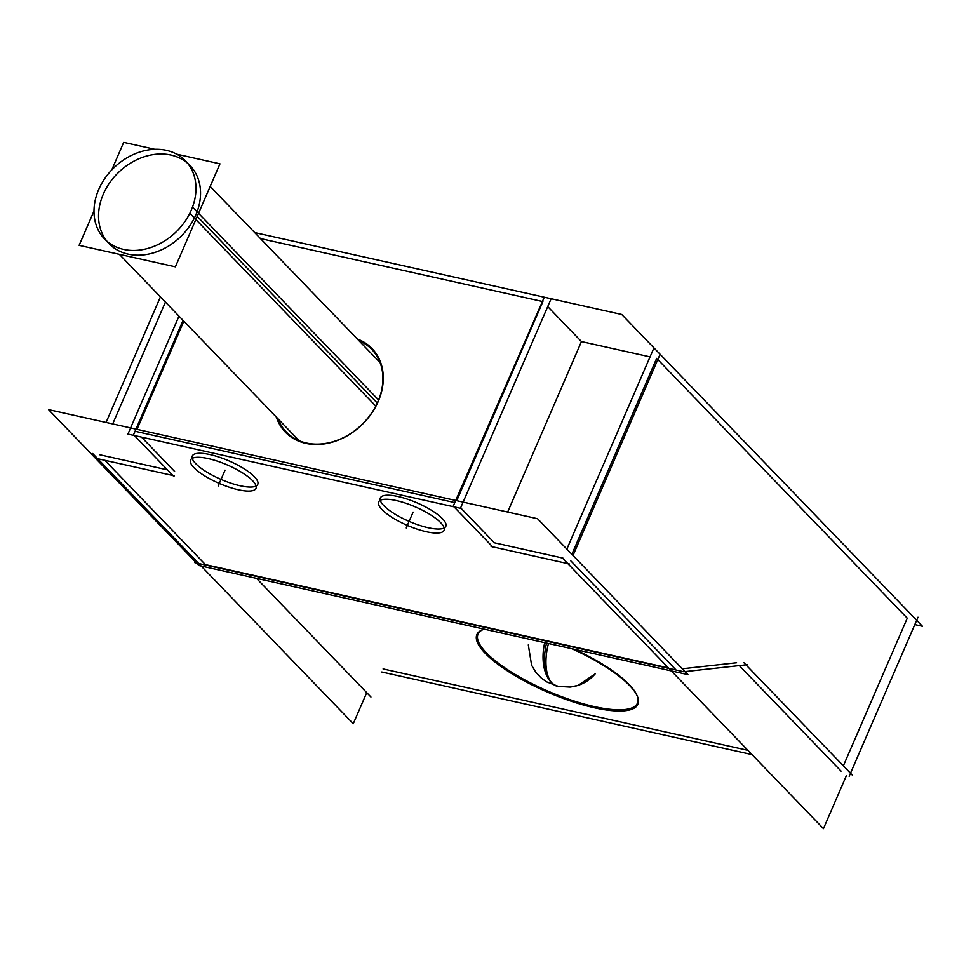 <?xml version="1.0" encoding="UTF-8"?>
<svg xmlns="http://www.w3.org/2000/svg" width="971" height="971" viewBox="0 0 971 971"><rect width="100%" height="100%" fill="white"/><g stroke="black" fill="none" stroke-linecap="round" stroke-linejoin="round"><path stroke-width="1.46" d="M541.867 301.362L260.459 238.575L541.867 301.362M907.266 618.187L657.804 359.537L907.266 618.187L843.362 765.852L907.266 618.187M650.048 356.879L581.435 341.574L547.729 306.605L581.435 341.574L507.663 512.045L581.435 341.574L650.048 356.879M183.822 321.146L137.008 429.352L183.822 321.146M454.78 502.602L136.074 431.488L454.78 502.602M542.886 301.593L456.734 500.684L542.886 301.593M277.961 418.756A59.425 47.203 -44 0 0 326.098 443.334A59.425 47.203 -44 0 0 377.925 401.606A59.425 47.203 -44 0 0 358.93 340.675A59.425 47.203 -44 0 1 377.925 401.606A59.425 47.203 -44 0 1 326.098 443.334A59.425 47.203 -44 0 1 277.961 418.756M494.348 542.801L460.642 507.845L494.348 542.801L562.962 558.119L494.348 542.801M656.663 358.348L571.87 554.307L656.663 358.348M841.08 771.132L739.307 665.608L841.08 771.132M675.61 669.517L570.717 560.777L675.61 669.517M682.273 668.788L736.576 662.768L682.273 668.788M668.436 667.927L205.415 564.612L104.819 460.303L205.415 564.612L668.436 667.927M141.499 437.12L174.622 471.469L141.499 437.12M167.461 469.867L99.394 454.683L167.461 469.867M257.752 484.323A35.66 10.062 -156.6 0 0 254.378 476.712A35.66 10.062 -156.6 0 0 219.264 457.183A35.66 10.062 -156.6 0 0 192.307 456.006M192.222 458.361A35.66 10.062 -156.6 0 0 195.693 463.616A35.66 10.062 -156.6 0 0 227.214 481.883A35.66 10.062 -156.6 0 0 256.101 485.998M445.835 526.294A35.66 10.062 -156.6 0 0 442.448 518.672A35.66 10.062 -156.6 0 0 407.335 499.143A35.66 10.062 -156.6 0 0 380.377 497.965M380.292 500.32A35.66 10.062 -156.6 0 0 383.763 505.588A35.66 10.062 -156.6 0 0 415.285 523.855A35.66 10.062 -156.6 0 0 444.172 527.957M165.434 302.078L112.709 423.926L165.434 302.078M383.084 668.946L747.937 750.352L383.084 668.946M483.898 629.244A86.856 24.518 -156.6 0 0 502.966 666.555A86.856 24.518 -156.6 0 0 594.361 706.621A86.856 24.518 -156.6 0 0 637.012 695.503M636.794 694.993A86.856 24.518 -156.6 0 0 574.626 649.344A86.856 24.518 -156.6 0 1 637.364 696.425A86.856 24.518 -156.6 0 1 594.361 706.621A86.856 24.518 -156.6 0 1 502.735 666.397A86.856 24.518 -156.6 0 1 484.141 629.159A87.742 24.773 23.4 0 0 483.34 629.426A87.742 24.773 23.4 0 0 503.464 668.266A87.742 24.773 23.4 0 0 598.864 708.721M187.646 163.286A56.245 44.678 -44 0 0 103.266 194.261A56.245 44.678 -44 0 0 106.895 241.16M109.055 243.636A56.245 44.678 -44 0 0 195.826 214.919A56.245 44.678 -44 0 0 190.025 165.543M254.681 232.579L621.731 314.483L922.45 626.283L914.816 624.584M551.018 298.995L460.448 508.282L127.941 434.086L178.98 316.133M544.27 297.199L453.287 506.061L493.377 547.632M659.916 354.658L573.011 555.485M569.346 563.957L491.108 546.491M846.372 775.671L823.444 828.651L562.828 558.422M653.398 349.135L566.858 549.113M747.197 664.734L683.79 671.75L194.795 562.646L196.021 562.512L48.55 409.616L537.546 518.72L687.905 674.614L198.909 565.51L196.518 563.034M160.421 296.883L106.082 422.446M366.722 692.651L353.262 723.735L92.646 453.506M743.883 662.695L852.574 775.392M917.996 617.228L849.164 776.29M381.761 672.005L752.052 754.625M571.834 648.725A87.742 24.773 23.4 0 1 637.255 696.037A87.742 24.773 23.4 0 1 589.798 706.694M256.502 578.364L370.934 697.02M379.588 398.049A60.214 47.834 136 0 1 326.462 443.553A60.214 47.834 136 0 1 276.359 417.105M357.328 339.013A60.214 47.834 136 0 1 376.699 404.713M174.392 475.826L96.153 458.373M183.058 320.357L133.561 434.717L173.663 476.288M251.623 479.747A35.66 10.062 23.4 0 1 256.016 488.352A35.66 10.062 23.4 0 1 228.039 486.823A35.66 10.062 23.4 0 1 193.059 466.675M194.953 468.641A35.66 10.062 23.4 0 1 190.571 460.023A35.66 10.062 23.4 0 1 218.536 461.553A35.66 10.062 23.4 0 1 253.516 481.701M439.705 521.706A35.66 10.062 23.4 0 1 444.087 530.312A35.66 10.062 23.4 0 1 416.11 528.794A35.66 10.062 23.4 0 1 381.142 508.646M383.023 510.6A35.66 10.062 23.4 0 1 378.641 501.995A35.66 10.062 23.4 0 1 406.618 503.512A35.66 10.062 23.4 0 1 441.587 523.66M377.901 399.275L192.525 207.066A56.245 44.678 136 0 1 152.18 247.035A56.245 44.678 136 0 1 104.504 238.915A56.245 44.678 136 0 1 100.147 186.456M375.789 406.096L189.831 213.28A56.245 44.678 136 0 0 185.473 160.822A56.245 44.678 136 0 0 137.797 152.702A56.245 44.678 136 0 0 97.452 192.671M176.734 154.183L219.956 163.832L175.387 266.831L79.124 245.347L93.993 210.998M154.887 149.316L123.693 142.349L111.762 169.937M557.876 686.376A38.1 20.488 -77.4 0 1 551.649 682.734A38.1 18.546 -76 0 1 548.469 643.506M556.966 686.169A38.1 18.546 104 0 1 551.649 682.734A38.1 20.488 -77.4 0 1 546.552 643.081A38.1 20.488 102.6 0 0 551.649 682.734A38.1 22.345 101.1 0 0 558.835 686.582A38.1 22.345 101.1 0 0 558.944 686.606M546.552 643.081A38.1 20.488 -77.4 0 0 551.649 682.734A38.1 22.345 -78.9 0 1 544.707 642.668M195.693 463.616A35.66 10.062 -156.6 0 0 240.068 485.755A35.66 10.062 -156.6 0 0 254.378 476.712A35.66 10.062 -156.6 0 0 209.991 454.574A35.66 10.062 -156.6 0 0 195.693 463.616M383.763 505.588A35.66 10.062 -156.6 0 0 428.138 527.714A35.66 10.062 -156.6 0 0 442.448 518.672A35.66 10.062 -156.6 0 0 398.074 496.533A35.66 10.062 -156.6 0 0 383.763 505.588M225.029 470.17L218.172 486.01L225.029 470.17M413.112 512.13L406.254 527.969L413.112 512.13M376.651 402.407L197.222 216.363M103.266 194.261A56.245 44.678 -44 0 0 128.111 254.111A56.245 44.678 -44 0 0 195.826 214.919A56.245 44.678 -44 0 0 170.969 155.069A56.245 44.678 -44 0 0 103.266 194.261M299.129 440.713L119.372 254.329L299.129 440.713M380.098 362.62L210.173 186.432L380.098 362.62M595.187 673.874C589.567 680.331 582.661 684.494 574.48 686.376L570.098 687.092L557.864 686.376L570.183 687.08L578.158 685.356L595.199 673.85M558.835 686.582L546.455 681.8L541.223 678.001L535.81 672.223L531.598 665.232L528.309 644.902"/></g></svg>
